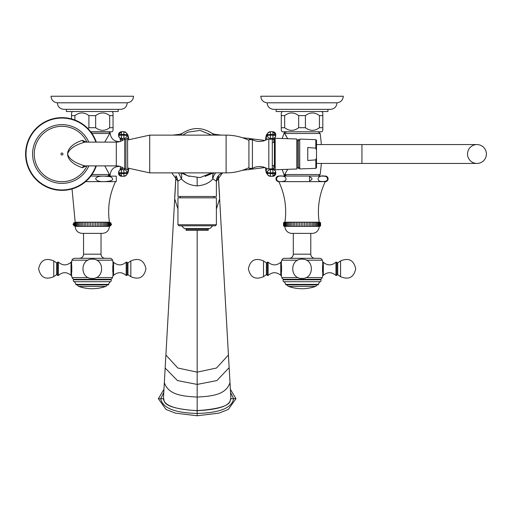 <?xml version="1.0" encoding="UTF-8"?>
<svg xmlns="http://www.w3.org/2000/svg" width="512" height="512" viewBox="0 0 512 512"><rect width="100%" height="100%" fill="white"/><g stroke="black" fill="none" stroke-linecap="round" stroke-linejoin="round"><path stroke-width="0.77" d="M109.907 225.856L109.907 222.726L109.907 225.856M92.288 225.856L92.288 222.726M72.045 188.934L75.155 222.195L109.421 222.195C107.405 208.064 109.446 194.547 115.533 181.638L85.581 181.638M73.069 224.448L75.155 226.387L109.421 226.387L111.507 224.442M110.797 222.726L110.797 225.856M110.65 225.856L110.65 222.726L110.65 225.856M110.349 225.856L110.349 222.726L110.349 225.856M109.325 225.856L109.325 222.726L109.325 225.856M108.602 225.856L108.602 222.726L108.602 225.856M107.75 225.856L107.75 222.726L107.75 225.856M106.771 225.856L106.771 222.726L106.771 225.856M105.677 225.856L105.677 222.726L105.677 225.856M104.48 225.856L104.48 222.726M103.174 225.856L103.174 222.726M101.792 225.856L101.792 222.726M100.326 225.856L100.326 222.726M98.797 225.856L98.797 222.726M97.216 225.856L97.216 222.726M95.597 225.856L95.597 222.726M93.946 225.856L93.946 222.726M90.624 225.856L90.624 222.726M88.979 225.856L88.979 222.726M87.354 225.856L87.354 222.726M85.773 225.856L85.773 222.726M84.25 225.856L84.25 222.726M82.784 225.856L82.784 222.726M81.395 225.856L81.395 222.726M80.096 225.856L80.096 222.726M78.893 225.856L78.893 222.726L78.893 225.856M77.798 225.856L77.798 222.726L77.798 225.856M76.826 225.856L76.826 222.726L76.826 225.856M75.968 225.856L75.968 222.726L75.968 225.856M75.251 225.856L75.251 222.726L75.251 225.856M74.662 225.856L74.662 222.726L74.662 225.856M74.221 225.856L74.221 222.726L74.221 225.856M73.926 225.856L73.926 222.726L73.926 225.856M73.779 225.856L73.779 222.726L73.779 225.856M109.421 226.387C109.005 230.637 106.675 232.966 102.426 233.382L82.15 233.382C77.901 232.966 75.571 230.637 75.155 226.387M105.152 258.304A4.128 4.128 90 0 1 101.03 254.182L101.03 233.382M79.424 258.304A4.128 4.128 -90 0 0 83.546 254.182L83.546 233.382M73.76 279.283L110.816 279.283A2.765 2.765 0 0 0 112.486 277.587A26.918 26.918 0 0 0 112.992 275.962L112.992 261.626A26.918 26.918 0 0 0 112.55 260.186A2.765 2.765 90 0 0 109.933 258.304L74.643 258.304A2.765 2.765 -90 0 0 72.026 260.186A26.918 26.918 0 0 0 71.584 261.626L71.584 275.962A26.918 26.918 0 0 0 72.09 277.587A2.765 2.765 0 0 0 73.76 279.283L73.472 279.776A1.395 1.395 0 0 0 74.022 281.702A3.494 3.494 0 0 1 75.834 284.384A0.557 0.557 0 0 0 76.39 284.877L108.186 284.877A0.557 0.557 0 0 0 108.742 284.384L75.834 284.384M71.61 261.958L71.584 261.626M112.966 275.635L112.992 275.962M110.816 279.283L111.098 279.776A1.395 1.395 0 0 1 110.554 281.702A3.494 3.494 0 0 0 108.742 284.384M78.778 286.426L105.798 286.426A40.902 40.902 0 0 1 78.778 286.426A1.747 1.747 0 0 1 77.606 284.877M105.798 286.426A1.747 1.747 0 0 0 106.97 284.877M58.374 262.118L57.504 262.182L57.504 275.405L58.374 275.469L58.374 262.118C62.541 265.741 66.752 265.792 71.008 262.266L71.008 275.322L71.782 275.648M126.202 262.118L126.202 275.469L127.072 275.405L127.072 262.182L126.202 262.118C122.035 265.741 117.824 265.792 113.568 262.266L113.568 275.322L112.794 275.648M90.874 176.045L116.32 176.16M116.32 180.87L116.32 176.813M106.419 181.491C99.674 182.022 96.102 180.992 95.699 178.4C97.274 176.026 102.304 175.501 110.784 176.813C114.272 179.386 112.819 180.947 106.419 181.491M88.89 178.432L86.31 181.005M107.77 176.045L109.446 174.528L110.131 175.264L108.653 176.045M104.781 142.118L110.131 132.742L108.653 131.962L90.874 131.962M104.781 165.894L109.446 174.528L91.968 174.528M107.776 171.392L108.518 172.755M106.624 131.789L108.653 131.962M91.968 133.485L109.446 133.485L110.131 132.742C110.72 138.656 113.99 141.606 119.93 141.606C113.99 141.606 110.726 138.656 110.131 132.742M119.93 166.406C113.99 166.406 110.72 169.357 110.131 175.264M172.877 135.13L179.597 134.304L177.818 135.13M171.763 172.883L177.939 181.242L181.453 178.861L178.566 172.883M180.55 172.883A8.742 6.579 126.3 0 1 181.453 178.861C184.922 182.982 190.157 185.318 197.165 185.882C204.173 185.318 209.414 182.982 212.877 178.861L216.173 181.075M177.939 181.242L177.939 196.48L216.39 196.48L216.39 181.242C216.582 177.338 218.477 174.611 222.061 173.056M189.178 176.397L180.832 172.883M213.504 172.883L205.152 176.397M180.518 135.13L182.266 133.357M177.939 208.992L174.707 198.867L165.894 355.027L177.805 368.013L197.165 372.141L216.525 368.013L228.435 355.027L230.899 398.72C228.506 399.002 237.709 407.782 197.165 410.624L197.165 230.342L208.179 230.342L208.179 229.28L186.157 229.28L185.466 228.595M176.013 175.763L164.339 382.579C168.39 395.085 182.886 396.262 197.165 397.062C211.443 396.262 225.939 395.085 229.99 382.579L230.899 398.72C229.728 400.275 232.608 408.922 197.165 410.701C157.517 408.077 165.555 399.232 163.43 398.72L164.384 381.862M163.776 392.467L160.704 398.72C162.547 407.994 174.701 412.896 197.165 413.427C219.712 412.864 231.866 407.962 233.632 398.72L230.56 392.467M158.362 398.72L163.955 389.306L158.362 398.72L166.016 409.453L175.43 413.146L197.165 415.763L197.165 410.624C175.251 409.498 164.006 405.53 163.43 398.72L158.362 398.72L166.016 409.453L175.43 413.146L197.165 415.763L218.899 413.146L228.314 409.453L235.968 398.72L230.381 389.306M197.165 415.763L218.899 413.146L228.314 409.453L235.968 398.72L230.899 398.72M213.779 172.883A8.742 6.579 -126.3 0 0 212.877 178.861A8.742 6.95 -67.6 0 1 215.763 172.883M213.811 135.13L212.064 133.357M222.573 172.883L216.39 181.242M273.946 165.542L274.406 166.406L273.843 166.477M274.406 141.606L273.946 142.47L274.406 141.606L273.843 141.536M216.518 135.13L214.579 134.285M286.56 176.045L284.883 174.528L284.205 175.264L285.683 176.045M282.189 169.498L284.205 175.264L287.706 169.312M278.797 181.638L325.293 181.638A2.797 2.797 0 0 0 328.09 178.842A2.797 2.797 0 0 0 325.293 176.045L278.797 176.045A2.797 2.797 0 0 0 276 178.842A2.797 2.797 0 0 0 278.797 181.638A69.92 69.92 0 0 1 284.915 222.195A2.099 2.099 0 0 0 283.514 222.726L283.514 225.856A2.099 2.099 0 0 0 284.915 226.387A6.989 6.989 0 0 0 291.904 233.382L312.179 233.382A6.989 6.989 0 0 0 319.174 226.387L284.915 226.387M321.632 181.491C315.046 181.293 318.17 173.216 326.598 176.813C328.787 180.122 327.13 181.677 321.632 181.491L320.787 181.395M309.542 180.87L309.53 176.813C312.781 178.157 312.781 179.507 309.542 180.87M282.451 181.491C273.574 183.219 275.027 172.896 284.973 176.813C286.982 179.386 286.144 180.947 282.451 181.491M326.01 181.139L326.906 180.678M327.328 180.288L327.597 179.904M327.789 179.443L327.878 178.81M327.776 178.202L327.565 177.722M327.258 177.325L326.752 176.909M326.554 176.787L325.446 176.39M324.922 176.288L324.442 176.23M324.339 176.224L323.514 176.173M323.245 176.166L322.842 176.16M320.774 176.294L320.256 176.39M325.293 181.638A69.92 69.92 0 0 0 319.174 222.195L284.915 222.195M319.174 222.195A2.099 2.099 0 0 1 320.57 222.726L320.57 225.856A2.099 2.099 0 0 1 319.174 226.387M283.514 225.856L283.514 222.726M320.499 225.856L320.499 222.726L320.499 225.856M320.275 225.856L320.275 222.726L320.275 225.856M319.904 225.856L319.904 222.726L319.904 225.856M319.392 225.856L319.392 222.726L319.392 225.856M318.739 225.856L318.739 222.726L318.739 225.856M317.952 225.856L317.952 222.726L317.952 225.856M317.03 225.856L317.03 222.726L317.03 225.856M315.994 225.856L315.994 222.726L315.994 225.856M314.848 225.856L314.848 222.726M313.594 225.856L313.594 222.726M312.25 225.856L312.25 222.726M310.822 225.856L310.822 222.726M309.325 225.856L309.325 222.726M307.77 225.856L307.77 222.726M306.163 225.856L306.163 222.726M304.531 225.856L304.531 222.726M302.874 225.856L302.874 222.726M301.21 225.856L301.21 222.726M299.552 225.856L299.552 222.726M297.92 225.856L297.92 222.726M296.314 225.856L296.314 222.726M294.758 225.856L294.758 222.726M293.261 225.856L293.261 222.726M291.834 225.856L291.834 222.726M290.49 225.856L290.49 222.726M289.235 225.856L289.235 222.726M288.09 225.856L288.09 222.726L288.09 225.856M287.053 225.856L287.053 222.726L287.053 225.856M286.138 225.856L286.138 222.726L286.138 225.856M285.35 225.856L285.35 222.726L285.35 225.856M284.698 225.856L284.698 222.726L284.698 225.856M284.186 225.856L284.186 222.726L284.186 225.856M283.814 225.856L283.814 222.726L283.814 225.856M283.59 225.856L283.59 222.726L283.59 225.856M320.57 225.856L320.57 222.726M314.912 258.31A4.128 4.128 90 0 1 310.784 254.182L310.784 233.382M289.178 258.31A4.128 4.128 -90 0 0 293.306 254.182L293.306 233.382M283.514 279.283L320.57 279.283A2.765 2.765 0 0 0 322.24 277.587A26.918 26.918 0 0 0 322.746 275.962L322.746 261.626A26.918 26.918 0 0 0 322.304 260.186A2.765 2.765 90 0 0 319.686 258.31L284.397 258.31A2.765 2.765 -90 0 0 281.786 260.186A26.918 26.918 0 0 0 281.344 261.626L281.344 275.962A26.918 26.918 0 0 0 281.843 277.587A2.765 2.765 0 0 0 283.514 279.283L283.232 279.776A1.395 1.395 0 0 0 283.776 281.709A3.494 3.494 0 0 1 285.594 284.384A0.557 0.557 0 0 0 286.144 284.877L317.939 284.877A0.557 0.557 0 0 0 318.496 284.384L285.594 284.384M281.363 261.958L281.344 261.626M322.726 275.635L322.746 275.962M320.57 279.283L320.858 279.776A1.395 1.395 0 0 1 320.307 281.709A3.494 3.494 0 0 0 318.496 284.384M288.531 286.426L315.558 286.426A40.902 40.902 0 0 1 288.531 286.426A1.747 1.747 0 0 1 287.366 284.877M315.558 286.426A1.747 1.747 0 0 0 316.723 284.877M268.128 262.118L267.258 262.182L267.258 275.405L268.128 275.469L268.128 262.118C272.301 265.741 276.512 265.792 280.768 262.272L280.768 275.322L281.542 275.648M335.962 262.118L335.962 275.469L336.826 275.405L336.826 262.182L335.962 262.118C331.789 265.741 327.578 265.792 323.322 262.272L323.322 275.322L322.547 275.648M287.706 138.701L284.205 132.742L286.56 131.962L285.683 131.962M285.754 135.136L286.362 136.269M282.189 138.509L284.205 132.742M316.378 131.789L287.712 131.789M322.81 127.706L319.437 127.706C314.765 131.232 310.093 131.232 305.421 127.706L298.669 127.706C293.997 131.232 289.325 131.232 284.653 127.706L281.28 127.706L281.28 130.336L282.118 131.789L321.971 131.789L322.81 130.336L322.81 112.966L321.971 111.514M282.118 111.514L281.28 112.966L281.28 115.603L284.653 115.603C289.325 112.07 293.997 112.07 298.669 115.603L305.421 115.603C310.093 112.07 314.765 112.07 319.437 115.603L322.81 115.603M327.949 109.344L327.949 111.514L276.141 111.514L276.141 109.344M302.042 109.344L330.432 109.344C334.413 108.96 336.602 106.778 337.005 102.803L267.085 102.803C267.488 106.778 269.677 108.96 273.658 109.344L302.042 109.344M337.005 102.803C340.845 102.285 342.944 100.096 343.296 96.237L260.794 96.237C261.146 100.096 263.238 102.285 267.085 102.803M281.28 127.706L281.28 115.603M284.653 127.706L284.653 115.603M298.669 127.706L298.669 115.603M305.421 127.706L305.421 115.603M319.437 127.706L319.437 115.603M275.757 134.656A2.97 2.95 38.2 0 0 272.813 131.731M268.813 168.896L268.813 139.117L267.578 139.136A15.136 15.136 0 0 1 252.416 139.674L252.416 168.339A15.136 15.136 0 0 1 267.578 168.877L272.307 168.813L272.307 139.2L269.696 139.213L270.374 138.349L270.566 135.123L267.392 135.386A2.97 2.95 38.2 0 0 270.374 138.349L272.819 138.349L273.005 135.123L273.005 134.432L270.56 134.432L270.566 135.123L275.763 135.386A2.97 2.95 38.2 0 1 275.136 137.222L273.914 138.778A2.97 2.95 38.2 0 1 272.307 139.814M269.696 139.213L268.813 139.117M272.147 139.2L272.819 138.349A2.97 2.95 38.2 0 0 275.136 137.222L275.77 135.373M275.757 173.357A2.97 2.95 -38.2 0 1 272.813 176.275L273.005 173.581L275.77 173.338L275.77 172.64L270.566 172.883L270.56 173.581L273.005 173.581L272.819 169.664A2.97 2.95 -38.2 0 1 275.763 172.621L275.136 170.784L273.914 169.235A2.97 2.95 -38.2 0 0 272.307 168.192M272.794 176.288L270.336 176.282A2.97 2.95 -38.2 0 1 267.392 173.318L270.56 173.581L270.355 176.288L272.794 176.288L275.77 173.338L275.763 172.659M270.374 131.731L272.794 131.718L275.77 134.675L273.005 134.432L272.794 131.718L270.336 131.731A2.97 2.95 38.2 0 0 268.019 132.858L270.355 131.718L270.56 134.432L267.392 134.694L267.392 135.386L266.176 136.941A2.97 2.95 38.2 0 0 267.341 139.283M272.147 168.806L272.819 169.664L270.374 169.664L270.566 172.883L267.392 172.621A2.97 2.95 -38.2 0 1 270.374 169.664L269.696 168.794M252.416 168.339L248.922 168.339L248.922 139.674L252.416 139.674M127.552 138.272L127.68 169.734L125.933 169.011L125.933 139.002L127.68 138.33M125.933 139.002L123.629 139.68A12.237 12.237 -0 0 1 116.301 142.118L84.89 142.118C74.938 144.966 69.165 148.934 67.571 154.022C69.19 159.098 74.963 163.053 84.89 165.894L116.301 165.894A12.237 12.237 180 0 1 123.629 168.326L125.933 169.011M128.794 139.482L127.533 134.413L126.317 132.858L123.994 131.731A2.97 2.95 141.8 0 1 126.944 134.694L123.77 134.432L123.974 131.718L121.536 131.718L121.331 134.432L118.566 134.675L118.566 135.354L121.325 135.123L121.51 138.349L123.955 138.349L123.77 134.432L121.331 134.432L121.325 135.123L126.938 135.386A2.97 2.95 141.8 0 1 123.955 138.349L124.723 139.322L124.73 168.685L123.955 169.664L121.51 169.664A2.97 2.95 -141.8 0 0 118.566 172.621L118.566 173.338A2.97 2.95 -141.8 0 0 121.517 176.275M128.691 168.48A17.133 1.197 -90 0 1 128.16 171.066L126.938 172.621A2.97 2.95 -141.8 0 0 123.955 169.664L123.77 172.883L121.325 172.883L121.51 169.664L122.733 168.109L123.328 168.109M118.56 135.373L118.566 135.386A2.97 2.95 141.8 0 0 119.194 137.222L118.566 134.675L121.536 131.718L123.962 131.731M122.867 140.211A14.157 0.986 -90 0 0 122.733 139.904L121.51 138.349A2.97 2.95 141.8 0 1 119.194 137.222L120.416 138.778A2.97 2.95 141.8 0 0 122.733 139.904L123.328 139.904M122.867 167.802A14.157 0.986 -90 0 1 122.733 168.109A2.97 2.95 -141.8 0 0 120.416 169.235L119.194 170.784L118.56 172.64L121.325 172.883L121.331 173.581L123.77 173.581L123.994 176.282A2.97 2.95 -141.8 0 0 126.944 173.318L126.938 172.621L123.77 172.883L123.77 173.581L126.944 173.318L128.16 171.763A2.97 2.95 -141.8 0 1 127.533 173.6L128.794 168.525M118.566 173.338L121.536 176.288L123.962 176.282L121.536 176.288L121.331 173.581L118.566 173.338L118.566 172.659M86.355 142.118L82.342 140.333C62.707 146.938 62.682 161.062 82.342 167.68L86.355 165.894M96.32 142.118A36.358 36.358 0 0 0 25.6 154.003A36.358 36.358 0 0 0 96.32 165.894M118.573 134.656A2.97 2.95 141.8 0 1 121.517 131.731M266.797 134.413L268.019 132.858A2.97 2.95 38.2 0 0 267.392 134.694L266.17 136.243A2.97 2.95 38.2 0 1 266.797 134.413L266.202 135.52L265.472 140.237M274.406 139.795L274.406 163.789L274.406 142.47L272.307 142.47M274.406 165.542L272.307 165.542M274.406 142.47L274.406 140.486C274.662 138.803 274.918 143.546 275.174 154.726M274.669 166.848L274.406 163.789L274.406 166.867M274.451 143.059L275.174 164.55M275.174 169.734L275.174 138.272L296.851 139.008L296.851 169.005L275.174 169.734M298.406 139.546L297.267 140.762L297.267 167.2L296.851 167.2M298.406 139.437L298.579 168.57L298.406 139.437M315.821 168.365L316.499 167.661L316.499 157.837L315.821 159.859L315.821 168.365L299.718 168.909L299.718 154.003L299.718 167.245L298.579 168.467M315.821 159.859L307.757 160.499L307.757 147.514L315.821 148.154L315.821 139.648L299.718 139.104L299.718 154.003L299.718 140.762L298.579 139.546M316.499 157.837L316.499 140.346L315.821 139.648M315.821 148.154L316.499 150.176M486.4 154.003A9.44 9.44 0 0 1 476.96 163.443L476.96 163.443A9.44 9.44 0 0 1 467.52 154.003A9.44 9.44 0 0 1 476.96 144.563L476.96 144.563A9.44 9.44 0 0 1 486.4 154.003A9.44 9.44 0 0 1 476.96 163.443L361.946 163.443L361.946 144.563L476.96 144.563A9.44 9.44 0 0 1 486.4 154.003M251.053 168.339L248.755 169.734L244 169.734L248.755 169.734M251.053 139.674L248.755 138.272L244 138.272M214.022 197.83L214.022 196.48M180.307 197.83L180.307 196.48M216.39 224.749L216.39 197.83L177.939 197.83L177.939 224.749L178.989 225.798L215.347 225.798L216.39 224.749L177.939 224.749M212.723 225.798L209.926 228.595L184.403 228.595L181.606 225.798M197.165 230.342L186.157 230.342L186.157 229.28M90.739 131.789L112.218 131.789L113.056 130.336L113.056 112.966L112.218 111.514M72.358 111.514L71.52 112.966L71.52 115.603L74.899 115.603C79.571 112.07 84.243 112.07 88.915 115.603L95.661 115.603C100.333 112.07 105.005 112.07 109.677 115.603L113.056 115.603M118.195 109.344L118.195 111.514L66.381 111.514L66.381 109.344M92.288 109.344L120.672 109.344C124.653 108.96 126.842 106.778 127.245 102.803L57.331 102.803C57.728 106.778 59.923 108.96 63.898 109.344L92.288 109.344M127.245 102.803C131.091 102.285 133.19 100.096 133.542 96.237L51.034 96.237C51.386 100.096 53.485 102.285 57.331 102.803M87.814 128.442L88.915 127.706L95.661 127.706C100.333 131.232 105.005 131.232 109.677 127.706L113.056 127.706M71.52 118.931L71.52 115.603M74.899 120.026L74.899 115.603M88.915 127.706L88.915 115.603M95.661 127.706L95.661 115.603M109.677 127.706L109.677 115.603M83.546 254.182L101.03 254.182M112.486 277.587L96.173 277.587M88.403 277.587L72.09 277.587M112.55 260.186L96.563 260.186M88.006 260.186L72.026 260.186M111.098 279.776L73.472 279.776M110.554 281.702L74.022 281.702M71.782 265.619L71.782 271.968M56.621 262.931L53.754 260.922L53.754 276.672L56.621 274.662L56.621 262.931L57.504 262.47M112.794 271.968L112.794 265.619M127.072 262.47L127.955 262.931L127.955 274.662L127.072 275.117M130.822 276.672L130.822 260.922C139.002 257.517 144.045 260.141 145.952 268.794C144.045 277.446 139.002 280.077 130.822 276.672L127.955 274.662M197.165 177.35L197.165 185.882M177.939 181.107L176.55 176.518M216.397 181.107L217.779 176.512M216.39 208.992L219.622 198.867L228.39 354.214M218.323 175.763L229.126 367.251M229.952 381.862L229.158 367.642L216.87 380.576L197.165 384.416L177.459 380.576L165.158 368.038L165.939 354.214M163.437 398.464L165.203 367.251M264.954 167.565L249.382 169.466M247.174 169.734L242.24 170.342M264.954 140.448L249.382 138.541M247.174 138.272L242.24 137.67M221.459 135.13L214.733 134.304L212.141 133.408M293.306 254.182L310.784 254.182M322.24 277.587L305.933 277.587M298.157 277.587L281.843 277.587M322.304 260.186L306.323 260.186M297.766 260.186L281.786 260.186M320.858 279.776L283.232 279.776M320.307 281.709L283.776 281.709M281.542 265.619L281.542 271.968M266.381 262.931L263.507 260.922L263.507 276.672L266.381 274.662L266.381 262.931L267.258 262.47M322.547 271.968L322.547 265.619M336.826 262.47L337.709 262.931L337.709 274.662L336.826 275.117M340.576 276.672L340.576 260.922C348.762 257.517 353.805 260.141 355.706 268.794C353.805 277.446 348.762 280.077 340.576 276.672L337.709 274.662M284.883 174.528L320.179 174.528L318.406 176.045M284.883 133.485L320.179 133.485L318.406 131.962M265.472 167.776L266.202 172.486L266.797 173.6A2.97 2.95 -38.2 0 1 266.17 171.763A17.83 1.242 90 0 1 265.491 167.782M265.491 140.23A17.83 1.242 90 0 1 266.17 136.243M127.533 134.413A2.97 2.95 141.8 0 1 128.16 136.243A17.83 1.242 -90 0 1 128.774 139.494M128.774 168.518A17.83 1.242 -90 0 1 128.16 171.763M274.227 170.016A17.133 1.197 90 0 1 273.766 165.542M273.766 142.47A17.133 1.197 90 0 1 274.227 137.99M265.574 167.814A17.133 1.197 90 0 0 266.176 171.066L267.392 172.621L267.392 173.318L266.17 171.763M265.574 140.192A17.133 1.197 90 0 1 266.176 136.941M266.176 171.066A2.97 2.95 -38.2 0 1 267.341 168.73M248.922 140.346C241.709 136.89 234.106 135.149 226.112 135.13L226.112 172.883C234.106 172.858 241.709 171.123 248.922 167.661M127.68 168.026L149.722 172.883L149.722 135.13L226.112 135.13M128.16 136.243L126.944 134.694L126.938 135.386L128.16 136.941A2.97 2.95 141.8 0 1 127.68 138.534M128.16 171.066A2.97 2.95 -141.8 0 0 127.68 169.472M128.16 136.941A17.133 1.197 -90 0 1 128.691 139.526M120.109 137.99A17.133 1.197 -90 0 1 120.493 141.382L120.128 138.406M120.128 169.6L120.474 166.624A17.133 1.197 -90 0 1 120.109 170.016M116.301 142.118L116.301 165.894M82.342 140.333A3.494 2.918 -90 0 0 84.89 142.118M82.342 167.68A3.494 2.918 90 0 1 84.89 165.894M86.976 142.118A27.699 27.699 0 0 0 34.259 154.003A27.699 27.699 0 0 0 86.976 165.894M61.958 152.986A1.018 1.018 0 0 1 62.976 154.003A1.018 1.018 0 0 1 61.958 155.021A1.018 1.018 0 0 1 60.941 154.003A1.018 1.018 0 0 1 61.958 152.986M88.819 142.118A29.376 29.376 0 0 0 32.582 154.003A29.376 29.376 0 0 0 88.819 165.894M95.866 142.118A35.93 35.93 0 0 0 26.029 154.003A35.93 35.93 0 0 0 95.866 165.894M111.507 224.141L109.421 222.195M75.155 222.195L73.069 224.134M71.782 261.946L71.008 262.266M58.374 275.469C62.541 271.846 66.752 271.795 71.008 275.322M56.621 274.662L57.504 275.117M53.754 276.672C45.574 280.077 40.531 277.446 38.624 268.794C40.531 260.141 45.574 257.517 53.754 260.922M92.288 259.181C79.885 258.586 79.885 279.002 92.288 278.406C104.691 279.002 104.691 258.586 92.288 259.181M112.794 261.946L113.568 262.266M126.202 275.469C122.035 271.846 117.824 271.795 113.568 275.322M127.955 262.931L130.822 260.922M116.32 181.53L115.533 181.638M179.597 134.304L182.195 133.408M175.955 175.693L174.726 197.069M218.381 175.693L219.61 197.069M182.182 133.421C192.173 126.95 202.157 126.95 212.147 133.421M281.542 261.946L280.768 262.272M268.128 275.469C272.301 271.846 276.512 271.795 280.768 275.322M266.381 274.662L267.258 275.117M263.507 276.672C255.328 280.077 250.285 277.446 248.384 268.794C250.285 260.141 255.328 257.517 263.507 260.922M302.042 259.181C289.645 258.586 289.645 279.002 302.042 278.406C314.445 279.002 314.445 258.586 302.042 259.181M322.547 261.946L323.322 262.272M335.962 275.469C331.789 271.846 327.578 271.795 323.322 275.322M337.709 262.931L340.576 260.922M320.179 174.528L321.402 163.443M321.402 144.563L320.179 133.485M211.616 135.13L200.064 130.413L187.718 132.192L182.72 135.13M211.616 172.883L200.064 177.6L187.718 175.821L182.72 172.883M274.208 138.406L273.779 142.47M273.779 165.542L274.208 169.6M266.797 173.6L268.019 175.155L270.355 176.288M149.722 172.883L226.112 172.883M127.68 139.987L149.722 135.13M127.533 173.6L126.317 175.155L123.974 176.288M275.187 167.718L274.669 166.822M297.267 167.2L297.267 140.762M298.406 168.467L297.267 167.245M297.267 140.806L296.851 140.806M316.499 144.563L361.946 144.563M316.499 163.443L361.946 163.443M275.174 140.928L274.547 139.846M208.179 229.28L208.864 228.595"/></g></svg>
